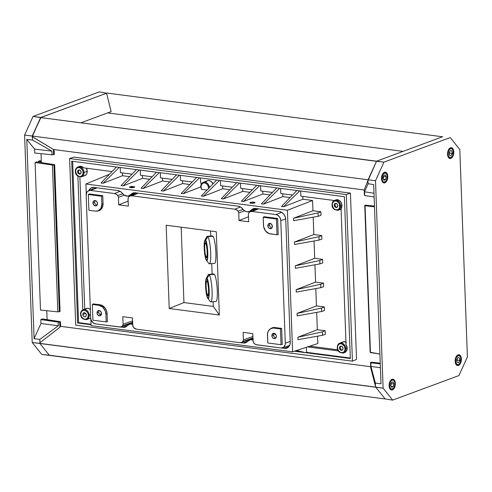 <?xml version="1.0" encoding="UTF-8"?>
<svg xmlns="http://www.w3.org/2000/svg" width="492" height="492" viewBox="0 0 492 492"><rect width="100%" height="100%" fill="white"/><g stroke="black" fill="none" stroke-linecap="round" stroke-linejoin="round"><path stroke-width="0.74" d="M385.181 398.951L49.329 355.224L39.815 343.373L39.938 342.733L39.815 343.373L32.208 342.487L383.108 388.182L375.501 180.736L383.951 162.139L450.223 137.588L459.792 149.513L467.4 356.952L458.95 375.55L392.678 400.107L385.193 398.957L392.678 400.107L383.108 388.182L375.679 387.106L385.193 398.957L375.679 387.106L385.181 398.951L41.777 354.412L49.329 355.224L39.815 343.373L40.215 342.518M60.584 325.784L59.901 327.272L59.71 322.008L60.436 321.737L60.584 325.784L59.901 327.272L39.938 342.733L39.815 339.412L58.32 325.778L58.185 322.094L40.836 319.585L40.984 323.478L58.32 325.778L40.984 323.478L34.089 338.65L39.815 339.412L58.32 325.778L58.185 322.094L60.436 321.737L42.595 318.933L40.836 319.585L40.984 323.478L34.089 338.65L26.777 139.39L34.588 149.113L51.912 151.118L32.503 140.048L26.777 139.39L34.588 149.113L34.729 153.006L52.047 154.808L51.912 151.118L34.588 149.113L34.729 153.006L52.047 154.808L51.912 151.118L32.503 140.048L32.386 136.727L53.382 149.414L54.151 150.374L54.298 154.414L52.047 154.808L53.573 154.685L53.382 149.414L53.573 154.685L54.298 154.414M41.316 161.659L38.591 161.228L38.628 162.157L38.591 161.228L40.344 160.577L40.381 161.511M106.426 93.185L99.323 91.893L106.567 93.209L40.996 117.428L41.605 117.711L41.144 117.447L106.567 93.209L111.149 111.61L80.873 122.828M40.996 117.428L33.05 116.45L24.6 135.048L32.208 342.487L41.777 354.412L32.208 342.487L24.6 135.048L32.214 136.056L40.996 117.428M42.595 318.933L40.836 319.585L59.71 322.008L59.901 327.272L39.938 342.733L39.815 339.412L34.089 338.65L26.777 139.39L32.503 140.048L32.386 136.727L32.214 136.056L24.6 135.048L33.05 116.45L40.615 117.57L32.238 136.702L53.382 149.414L54.151 150.374M36.832 161.874L35.08 162.526L52.423 165.035L54.674 164.685L36.832 161.874L35.08 162.526L40.492 310.065L57.81 311.86L52.423 165.035L35.08 162.526L40.492 310.065L57.81 311.86L52.423 165.035L53.954 164.949L59.335 311.743L57.81 311.86L59.335 311.743L53.954 164.949L54.674 164.685L60.055 311.473L59.335 311.743L60.055 311.473M99.323 91.893L33.05 116.45L99.323 91.893M106.819 93.05L442.659 136.782L106.807 93.043L106.629 93.462M79.034 169.888L78.333 171.118L78.48 172.335L79.157 173.35L80.485 173.836M335.692 203.313L334.997 204.537L335.138 205.754L336.128 207.009L337.149 207.255M340.931 346.091L340.316 346.94L340.378 348.533L341.054 349.554L342.383 350.033M129.611 187.36A2.515 0.59 177.9 0 1 129.82 187.04A2.515 0.59 177.9 0 1 131.715 186.634A2.515 0.59 177.9 0 1 134.39 186.874A2.515 0.59 177.9 0 1 134.63 187.114M133.762 187.298L133.486 186.898L133.762 187.298L132.391 187.606L130.743 187.513L130.46 187.114L133.486 186.898L130.46 187.114M134.624 187.144L132.207 186.609L129.476 187.163M131.862 187.575L131.831 186.806L131.862 187.575M209.371 263.798L214.555 263.398A13.782 2.208 -94.3 0 0 215.822 251.141A13.782 2.208 -94.3 0 0 213.018 236.277L207.833 236.67A13.782 2.208 85.7 0 1 210.637 251.535A13.782 2.208 85.7 0 1 209.371 263.798A13.782 2.208 85.7 0 1 208.817 263.441A13.782 2.208 -94.3 0 0 210.711 253.165A13.782 2.208 -94.3 0 0 207.833 236.67L205.65 240.262A10.258 1.642 85.7 0 1 207.79 252.544A10.258 1.642 85.7 0 1 206.382 260.194L208.817 263.441L206.382 260.194C207.243 261.855 207.71 259.309 207.79 252.544C207.181 244.887 206.468 240.791 205.65 240.262A0.615 0.584 142.5 0 0 205.558 240.6C206.351 241.111 207.04 245.071 207.63 252.476C207.556 259.013 207.101 261.48 206.265 259.874A0.615 0.584 142.5 0 0 206.382 260.194A0.615 0.584 -37.5 0 1 206.265 259.874L206.898 259.997L207.378 258.632L207.532 250.551L206.572 243.472L205.232 240.348L204.444 241.843L204.192 247.999L204.949 255.471L206.265 259.874C205.472 259.364 204.783 255.403 204.192 247.999C204.272 241.461 204.727 238.995 205.558 240.6A0.615 0.584 -37.5 0 1 205.65 240.262L204.863 240.336A10.258 1.642 85.7 0 1 205.65 240.262L207.833 236.67A13.782 2.208 -94.3 0 0 206.775 236.769L204.863 240.336C203.331 242.808 204.481 257.968 206.369 260.182L206.382 260.194A10.258 1.642 85.7 0 1 206.369 260.182L208.799 263.423A13.782 2.208 -94.3 0 0 208.817 263.441A13.782 2.208 85.7 0 1 208.786 263.404A13.782 2.208 -94.3 0 0 208.799 263.423M206.179 257.525A7.503 1.205 -94.3 0 0 207.212 251.929A7.503 1.205 -94.3 0 0 205.644 242.95A0.615 0.584 142.5 0 0 205.724 243.226L205.89 243.491L205.724 243.226A7.214 1.156 85.7 0 1 205.816 243.355C206.898 244.585 207.747 255.674 206.855 257.058A7.214 1.156 85.7 0 1 206.24 257.242A0.615 0.584 142.5 0 0 206.179 257.525A0.615 0.584 -37.5 0 1 206.24 257.242A7.214 1.156 85.7 0 1 204.733 248.608A7.214 1.156 85.7 0 1 205.724 243.226A0.615 0.584 -37.5 0 1 205.644 242.95A7.503 1.205 -94.3 0 0 204.611 248.546A7.503 1.205 -94.3 0 0 206.179 257.525L205.182 254.192L204.611 248.546L204.684 244.782L205.398 242.759L206.412 245.121L207.138 250.477L207.144 255.692L206.658 257.617L206.179 257.525M207.157 255.348L206.24 257.242L207.157 255.348M206.24 257.242A7.214 1.156 85.7 0 1 204.733 248.608A7.214 1.156 85.7 0 1 205.724 243.226M213.018 236.277A13.782 2.208 -94.3 0 0 212.464 235.92L207.28 236.314A13.782 2.208 85.7 0 1 207.833 236.67L213.018 236.277M207.636 295.317A0.615 0.584 142.5 0 0 207.575 295.6A7.503 1.205 -94.3 0 0 208.608 290.003A7.503 1.205 -94.3 0 0 207.04 281.024A7.503 1.205 -94.3 0 0 206.007 286.621A7.503 1.205 -94.3 0 0 207.575 295.6A0.615 0.584 -37.5 0 1 207.636 295.317A7.214 1.156 85.7 0 1 206.13 286.682A7.214 1.156 85.7 0 1 207.12 281.301A0.615 0.584 -37.5 0 1 207.04 281.024L207.808 283.195L208.534 288.552L208.54 293.767L207.827 295.79L206.806 293.429L206.007 286.621L206.203 281.965L206.566 280.932L207.04 281.024A0.615 0.584 142.5 0 0 207.12 281.301A7.214 1.156 85.7 0 1 207.212 281.43C208.294 282.66 209.143 293.749 208.251 295.132A7.214 1.156 85.7 0 1 207.636 295.317L208.553 293.423L207.636 295.317A7.214 1.156 85.7 0 1 206.13 286.682A7.214 1.156 85.7 0 1 207.12 281.301L207.286 281.565L207.12 281.301M210.767 301.873L215.951 301.473A13.782 2.208 -94.3 0 0 217.218 289.216A13.782 2.208 -94.3 0 0 214.414 274.351L209.229 274.745L207.046 278.337L206.259 278.411A10.258 1.642 85.7 0 1 207.046 278.337L209.229 274.745A13.782 2.208 -94.3 0 0 208.171 274.844L206.259 278.411C204.727 280.883 205.877 296.043 207.765 298.257L207.778 298.269A0.615 0.584 -37.5 0 1 207.661 297.949C206.868 297.439 206.179 293.478 205.588 286.073C205.668 279.536 206.123 277.07 206.954 278.675A0.615 0.584 -37.5 0 1 207.046 278.337A10.258 1.642 85.7 0 1 209.186 290.618A10.258 1.642 85.7 0 1 207.778 298.269A10.258 1.642 85.7 0 1 207.765 298.257L210.213 301.516A13.782 2.208 -94.3 0 0 210.213 301.516A13.782 2.208 85.7 0 1 210.182 301.479A13.782 2.208 -94.3 0 0 210.195 301.498A13.782 2.208 -94.3 0 0 212.107 291.239A13.782 2.208 -94.3 0 0 209.229 274.745L214.414 274.351A13.782 2.208 -94.3 0 0 213.86 273.995L208.676 274.388A13.782 2.208 85.7 0 1 209.229 274.745A13.782 2.208 85.7 0 1 212.034 289.61A13.782 2.208 85.7 0 1 210.767 301.873A13.782 2.208 85.7 0 1 210.213 301.516M207.661 297.949A0.615 0.584 142.5 0 0 207.778 298.269C208.639 299.929 209.106 297.383 209.186 290.618C208.577 282.962 207.864 278.866 207.046 278.337A0.615 0.584 142.5 0 0 206.954 278.675C207.747 279.185 208.436 283.146 209.026 290.551C208.952 297.088 208.497 299.554 207.661 297.949L208.294 298.072L208.774 296.707L208.928 288.626L207.968 281.541L206.628 278.423L205.84 279.917L205.588 286.073L206.345 293.546L207.661 297.949M41.027 153.664L41.353 162.588M46.783 310.716L47.109 319.646M275.612 334.24L273.761 333.994M78.48 166.825L80.756 166.302L83.609 167.864L112.004 171.56L83.609 167.864A5.252 4.157 -110.3 0 0 79.071 166.517L77.816 167.022A5.215 4.127 69.7 0 1 83.984 172.434L87.232 171.271A5.314 4.207 -110.3 0 0 86.34 168.221M75.442 171.327A5.215 4.127 69.7 0 1 77.816 167.022C75.983 168.147 75.153 169.611 75.338 171.413L75.338 171.413C75.43 174.955 77.465 176.751 81.438 176.806A5.215 4.127 69.7 0 0 83.984 172.434L83.136 172.501A4.606 3.641 69.7 0 1 79.532 176.48A4.606 3.641 69.7 0 1 75.602 171.517L75.823 169.845L76.586 168.498L77.773 167.686L79.944 167.717L82.41 169.931L83.031 171.616L82.914 174.174L81.598 176.001L80.264 176.493L78.794 176.296L76.82 174.826L75.602 171.517A4.606 3.641 69.7 0 1 79.206 167.538A4.606 3.641 69.7 0 1 83.136 172.501L83.984 172.434A5.215 4.127 -110.3 0 0 78.142 166.911M90.362 309.499A5.314 4.207 -110.3 0 0 86.18 308.539L83.05 309.8A5.215 4.127 69.7 0 1 89.218 315.218L90.553 314.739L88.369 315.28A4.606 3.641 69.7 0 1 84.765 319.259A4.606 3.641 69.7 0 1 80.836 314.296L80.682 314.105A5.215 4.127 69.7 0 1 83.05 309.8C81.217 310.926 80.393 312.389 80.577 314.191L81.377 311.897L82.373 310.796L83.708 310.304L85.177 310.495L87.152 311.971L88.025 313.527L88.332 316.141L87.385 318.299L85.497 319.271L83.314 318.73L81.561 316.866L80.836 314.296A4.606 3.641 69.7 0 1 84.44 310.317A4.606 3.641 69.7 0 1 88.369 315.28L89.218 315.218A5.215 4.127 -110.3 0 0 83.382 309.689M86.371 319.671A5.215 4.127 -110.3 0 0 89.218 315.218A5.215 4.127 69.7 0 1 86.672 319.585C82.699 319.536 80.663 317.734 80.577 314.191L80.682 314.105M82.847 314.56A2.146 1.697 69.7 0 1 83.861 312.777A2.146 1.697 69.7 0 1 86.358 315.015A2.146 1.697 69.7 0 1 85.35 316.799A2.146 1.697 69.7 0 1 82.847 314.56L85.786 313.472L82.847 314.56L82.896 314.972L83.695 316.393L84.679 316.873L85.645 316.645L86.254 315.796L86.198 314.203L84.87 312.789L83.308 313.152L82.847 314.56M81.137 176.892A5.215 4.127 -110.3 0 0 83.984 172.434L87.232 171.271L86.875 173.473L86.18 174.654L83.991 175.872M77.613 171.782A2.146 1.697 69.7 0 1 78.622 169.998A2.146 1.697 69.7 0 1 81.125 172.237A2.146 1.697 69.7 0 1 80.116 174.02A2.146 1.697 69.7 0 1 77.613 171.782L78.314 171.517L77.613 171.782L77.779 172.594L79.101 174.008L80.11 174.02L81.02 173.018L80.786 171.044L79.636 170.011L78.074 170.373L77.613 171.782M253.614 210.072L255.299 209.5M252.107 210.392L252.617 210.318M255.01 202.476L254.573 202.987L252.876 203.331L249.825 202.938L250.594 202.31L252.47 202.046L254.635 202.255L255.01 202.476L254.573 202.987L250.908 203.313L249.825 202.938L250.262 202.427L250.287 203.184L250.262 202.427L251.959 202.083L255.047 202.587M133.307 194.401L134.993 193.83M129.513 187.267L129.95 186.757L131.647 186.413L134.697 186.812L134.261 187.323L132.563 187.667L130.595 187.643L129.513 187.267L129.95 186.757L131.647 186.413L134.697 186.812L134.261 187.323L132.047 187.698L129.654 187.384M213.011 183.836A5.338 4.225 -110.3 0 0 207.28 180.767L203.245 182.397A5.215 4.127 69.7 0 1 209.401 187.587A5.215 4.127 -110.3 0 0 203.577 182.28M200.877 186.696A5.215 4.127 69.7 0 1 203.245 182.397C201.412 183.516 200.588 184.98 200.773 186.782L201.4 189.291M209.131 187.87L208.571 187.87L207.845 185.306L206.757 183.934L205.373 183.092L203.903 182.901L202.575 183.387L201.259 185.213L201.031 186.892L201.449 188.805L201.732 189.402L206.997 190.09L201.732 189.402A4.606 3.641 69.7 0 1 201.031 186.892A4.606 3.641 69.7 0 1 204.635 182.907A4.606 3.641 69.7 0 1 208.571 187.87L208.553 188.51M343.029 353.09A5.215 4.127 -110.3 0 0 345.876 348.637L345.033 348.699A4.606 3.641 69.7 0 1 341.43 352.684A4.606 3.641 69.7 0 1 337.494 347.721L337.721 346.042L339.037 344.216L340.366 343.73L341.842 343.92L344.308 346.134L345.033 348.699L344.806 350.372L344.043 351.719L342.856 352.53L340.692 352.5L338.219 350.286L337.494 347.721A4.606 3.641 69.7 0 1 341.097 343.736A4.606 3.641 69.7 0 1 345.033 348.699L347.18 348.17L345.876 348.637A5.215 4.127 69.7 0 1 343.336 353.004L344.615 352.567A5.252 4.157 -110.3 0 0 347.18 348.17A5.252 4.157 -110.3 0 0 346.048 344.751L341.054 208.547A5.252 4.157 -110.3 0 0 341.946 205.392L340.642 205.859A5.215 4.127 69.7 0 1 338.096 210.225L341.294 209.143M337.795 210.312A5.215 4.127 -110.3 0 0 340.642 205.859L339.8 205.92A4.606 3.641 69.7 0 1 336.196 209.9A4.606 3.641 69.7 0 1 332.26 204.936L332.487 203.264L333.797 201.437L335.132 200.945L336.602 201.142L338.576 202.612L339.449 204.174L339.572 207.593L338.81 208.94L337.623 209.752L335.452 209.721L333.478 208.245L332.26 204.936A4.606 3.641 69.7 0 1 335.864 200.957A4.606 3.641 69.7 0 1 339.8 205.92L340.642 205.859A5.215 4.127 -110.3 0 0 334.806 200.33M334.277 205.201L334.978 204.943L334.277 205.201A2.146 1.697 69.7 0 1 335.286 203.417A2.146 1.697 69.7 0 1 337.783 205.656A2.146 1.697 69.7 0 1 336.774 207.44A2.146 1.697 69.7 0 1 334.277 205.201L334.843 206.738L335.759 207.427L337.069 207.286L337.678 206.437L337.623 204.844L336.294 203.43L334.99 203.571L334.277 205.201M337.34 347.524A5.215 4.127 69.7 0 1 339.708 343.225A5.215 4.127 69.7 0 1 345.876 348.637A5.215 4.127 -110.3 0 0 340.04 343.108M339.511 347.979L340.212 347.721L339.511 347.979A2.146 1.697 69.7 0 1 340.519 346.202A2.146 1.697 69.7 0 1 343.016 348.441A2.146 1.697 69.7 0 1 342.008 350.218A2.146 1.697 69.7 0 1 339.511 347.979L340.077 349.523L340.999 350.206L342.303 350.07L342.912 349.215L342.856 347.623L341.534 346.214L340.224 346.35L339.511 347.979M240.367 342.66L244.499 343.053L247.599 341.337A7.042 5.572 69.7 0 1 249.432 339.984A7.042 5.572 69.7 0 1 252.986 340.021L250.576 339.695L247.599 341.337A7.349 5.818 69.7 0 1 245.692 342.746A7.349 5.818 69.7 0 1 243.282 343.041L247.636 341.294M77.638 323.004L78.572 322.641L91.032 324.265L78.572 322.641L77.638 323.004L71.703 161.185L116.389 167.003L101.02 182.981L103.086 183.252L122.477 175.73L129.654 176.665L122.477 175.73L122.373 172.913L122.477 175.73L103.086 183.252L119.255 167.378L103.086 183.252L101.02 182.981L116.389 167.003L119.255 167.378L71.703 161.185L77.638 323.004L91.051 324.751L77.638 323.004M298.503 351.276L295.477 350.882M302.783 352.321L296.073 350.685L305.649 352.69L296.559 350.532L305.649 352.69L306.584 352.333L306.399 347.291L306.584 352.333L350.316 358.028L306.584 352.333L305.649 352.69L294.425 351.233M317.315 329.714L297.924 337.229L322.42 331.866L325.224 330.747L317.315 329.714L316.682 312.371L317.315 329.714L325.224 330.747L325.353 334.314L322.543 335.273L322.42 331.866L297.924 337.229L298.011 339.683L322.543 335.273L322.42 331.866L325.224 330.747L325.353 334.314L322.543 335.273L298.011 339.683L297.924 337.229L317.315 329.714M312.955 210.73L293.558 218.251L318.053 212.888L320.864 211.763L312.955 210.73L312.58 200.484L287.408 210.244L292.599 351.829L317.826 343.533L317.555 336.171L317.826 343.533L292.599 351.829L91.081 325.593L292.599 351.829L287.408 210.244L85.891 184.002L86.254 193.996L85.891 184.002L287.408 210.244L312.58 200.484L312.955 210.73L320.864 211.763L320.993 215.33L318.183 216.289L318.053 212.888L293.558 218.251L293.65 220.699L318.183 216.289L318.053 212.888L320.864 211.763L320.993 215.33L318.183 216.289L293.65 220.699L293.558 218.251L312.955 210.73M313.828 234.53L294.431 242.046L318.927 236.683L321.737 235.557L313.828 234.53L313.189 217.187L313.828 234.53L321.737 235.557L321.866 239.13L319.056 240.084L318.927 236.683L294.431 242.046L294.523 244.493L319.056 240.084L318.927 236.683L321.737 235.557L321.866 239.13L319.056 240.084L294.523 244.493L294.431 242.046L313.828 234.53M314.695 258.325L295.305 265.84L319.8 260.477L322.611 259.358L314.695 258.325L314.062 240.982L314.695 258.325L322.611 259.358L322.74 262.925L319.923 263.884L319.8 260.477L295.305 265.84L295.397 268.294L319.923 263.884L319.8 260.477L322.611 259.358L322.74 262.925L319.923 263.884L295.397 268.294L295.305 265.84L314.695 258.325M315.569 282.119L296.178 289.64L320.673 284.278L323.478 283.152L315.569 282.119L314.935 264.782L315.569 282.119L323.478 283.152L323.613 286.719L320.796 287.679L320.673 284.278L296.178 289.64L296.264 292.088L320.796 287.679L320.673 284.278L323.478 283.152L323.613 286.719L320.796 287.679L296.264 292.088L296.178 289.64L315.569 282.119M316.442 305.919L297.051 313.435L321.547 308.072L324.351 306.947L316.442 305.919L315.809 288.576L316.442 305.919L324.351 306.947L324.486 310.52L321.67 311.473L321.547 308.072L297.051 313.435L297.137 315.882L321.67 311.473L321.547 308.072L324.351 306.947L324.486 310.52L321.67 311.473L297.137 315.882L297.051 313.435L316.442 305.919M332.106 204.746A5.215 4.127 69.7 0 1 334.474 200.447A5.215 4.127 69.7 0 1 340.642 205.859L341.946 205.392A5.252 4.157 -110.3 0 0 335.728 199.937L335.206 200.207M309.769 346.177L337.727 349.818L309.769 346.177M341.479 342.961L343.668 341.743L346.251 342.346M341.368 209.118L340.113 209.321M302.838 196.413L302.943 199.229L312.58 200.484L302.943 199.229L302.838 196.413M338.096 210.225C334.123 210.176 332.094 208.374 332.002 204.832C332.235 202.292 333.059 200.834 334.474 200.447L336.891 199.697L339.289 200.441L341.171 202.556L341.946 205.392L341.054 208.547L346.048 344.751L347.18 348.17L346.608 350.827L345.858 351.817L344.302 352.659M345.956 342.186A5.314 4.207 -110.3 0 0 342.844 341.958L339.708 343.225C338.299 343.613 337.469 345.077 337.235 347.61C337.327 351.159 339.357 352.955 343.336 353.004M338.312 350.901L307.58 346.903L338.312 350.901M350.335 358.514L305.649 352.69L350.335 358.514L344.4 196.695L350.335 358.514M299.72 190.878L344.4 196.695L299.72 190.878L283.546 206.751L302.943 199.229L283.546 206.751L299.72 190.878L296.848 190.502L281.486 206.48L283.546 206.751L281.486 206.48L296.848 190.502L299.72 190.878M334.32 200.515L300.858 196.154L300.673 191.001L300.858 196.154L334.32 200.515M282.789 193.805L282.888 196.622L290.071 197.556L282.888 196.622L282.789 193.805M292.463 195.06L280.809 193.547L280.618 188.393L280.809 193.547M279.665 188.264L263.497 204.137L282.888 196.622L263.497 204.137L279.665 188.264L276.799 187.895L261.43 203.866L263.497 204.137L261.43 203.866L276.799 187.895L296.848 190.502M262.734 191.191L262.839 194.008L270.016 194.943L262.839 194.008L262.734 191.191M272.414 192.452L260.754 190.933L260.569 185.779L260.754 190.933M259.616 185.656L243.448 201.529L262.839 194.008L243.448 201.529L259.616 185.656L256.75 185.281L241.381 201.259L243.448 201.529L241.381 201.259L256.75 185.281L276.799 187.895M242.685 188.577L242.79 191.4L249.967 192.335L242.79 191.4L242.685 188.577M252.365 189.838L240.705 188.325L240.514 183.165L240.705 188.325M239.561 183.042L223.393 198.916L242.79 191.4L223.393 198.916L239.561 183.042L236.695 182.673L221.332 198.645L223.393 198.916L221.332 198.645L236.695 182.673L256.75 185.281M222.63 185.97L222.735 188.787L229.912 189.721L222.735 188.787L222.63 185.97M232.31 187.231L220.656 185.712L220.465 180.558L220.656 185.712M219.512 180.435L203.344 196.302L222.735 188.787L203.344 196.302L219.512 180.435L216.646 180.06L201.277 196.037L203.344 196.302L201.277 196.037L216.646 180.06L236.695 182.673M208.571 187.87A4.606 3.641 69.7 0 1 208.559 188.467M213.067 183.959L211.068 181.394L209.038 180.552L207.052 180.871L205.551 182.28M201.966 183.276L200.601 183.098L200.41 177.944L200.601 183.098M199.463 177.821L183.288 193.694L200.779 186.917L183.288 193.694L199.463 177.821L196.591 177.446L181.228 193.424L183.288 193.694L181.228 193.424L196.591 177.446L216.646 180.06M182.532 180.748L182.63 183.565L189.807 184.5L182.63 183.565L182.532 180.748M192.206 182.009L180.552 180.49L180.361 175.337L180.552 180.49M179.408 175.213L163.239 191.081L182.63 183.565L163.239 191.081L179.408 175.213L176.542 174.838L161.173 190.816L163.239 191.081L161.173 190.816L176.542 174.838L196.591 177.446M162.477 178.135L162.581 180.951L169.758 181.886L162.581 180.951L162.477 178.135M172.157 179.395L160.497 177.876L160.312 172.723L160.497 177.876M159.359 172.6L143.184 188.473L162.581 180.951L143.184 188.473L159.359 172.6L156.487 172.225L141.124 188.202L143.184 188.473L141.124 188.202L156.487 172.225L176.542 174.838M142.428 175.527L142.526 178.344L149.709 179.279L142.526 178.344L142.428 175.527M152.102 176.788L140.448 175.269L140.257 170.115L140.448 175.269M139.304 169.986L123.135 185.859L142.526 178.344L123.135 185.859L139.304 169.986L136.438 169.617L121.069 185.589L123.135 185.859L121.069 185.589L136.438 169.617L156.487 172.225M132.053 174.174L120.399 172.655L120.208 167.501L120.399 172.655M356.534 359.455L350.433 193.128L346.319 194.58L352.432 361.153L356.534 359.455L352.432 361.153L75.719 325.12L69.606 158.547L73.935 157.12L69.606 158.547L346.319 194.58L350.433 193.128L73.935 157.12M352.432 361.153L346.319 194.58L69.606 158.547L75.719 325.12L352.432 361.153M119.255 167.378L136.438 169.617M120.06 326.996L124.193 327.383L126.401 326.516L127.293 325.667A7.042 5.572 69.7 0 1 129.119 324.32A7.042 5.572 69.7 0 1 132.674 324.357L130.263 324.025L127.293 325.667A7.349 5.818 69.7 0 1 125.386 327.082A7.349 5.818 69.7 0 1 122.969 327.377L127.323 325.63M135.208 192.79L132.828 193.073L130.884 194.494A7.042 5.572 69.7 0 1 128.824 195.933A7.042 5.572 69.7 0 1 122.44 193.399L124.421 195.262L127.914 196.142L130.884 194.494L135.694 192.852L130.884 194.494A7.349 5.818 69.7 0 1 133.043 192.993A7.349 5.818 69.7 0 1 135.208 192.79L238.263 206.209L240.686 207.12L244.727 210.927L247.052 211.794L249.333 211.529L251.197 210.164L256 208.522L251.197 210.164A7.349 5.818 69.7 0 1 253.349 208.663A7.349 5.818 69.7 0 1 255.52 208.46L279.474 211.578A7.349 5.818 69.7 0 1 285.754 219.5L290.243 342.051A7.349 5.818 69.7 0 1 286.904 348.115A7.349 5.818 69.7 0 1 284.493 348.41L288.847 346.663M131.801 194.727L132.305 194.654M133.762 194.26L134.925 193.866M134.168 194.125L134.765 193.922M117.951 190.545A7.349 5.818 69.7 0 1 122.44 193.399L120.374 191.45L117.951 190.545L93.997 187.427A7.349 5.818 69.7 0 0 91.826 187.63A7.349 5.818 69.7 0 0 88.775 190.632M90.842 319.13L91.081 325.593L90.842 319.13M88.603 191.111L90.7 188.19L93.997 187.427M238.263 206.209A7.349 5.818 69.7 0 1 242.753 209.063A7.042 5.572 69.7 0 0 249.13 211.603A7.042 5.572 69.7 0 0 251.197 210.164L253.134 208.737L255.52 208.46M279.474 211.578L281.793 212.421L283.804 214.223L285.194 216.708L285.754 219.5M290.243 342.051L289.886 344.726L287.789 347.641L285.661 348.422L281.584 348.029M254.075 209.924L255.237 209.53M254.481 209.789L255.071 209.592M109.402 174.266L85.891 184.002L109.402 174.266M86.672 319.585L87.957 319.148A5.252 4.157 -110.3 0 0 89.132 318.453L90.749 318.662L89.132 318.453L88.13 319.087M82.791 309.923L77.884 176.197L82.791 309.923M79.882 176.966L84.729 309.124L79.882 176.966M81.438 176.806L84.636 175.724A5.314 4.207 -110.3 0 0 87.232 171.271L86.278 168.116M72.656 161.308L78.572 322.641L72.656 161.308M85.202 309.148L87.545 308.293L89.489 308.865L90.657 309.782M270.102 223.362A2.755 2.183 -110.3 0 0 269.585 225.078L267.832 225.73A2.755 2.183 69.7 0 1 269.13 223.436A2.755 2.183 69.7 0 1 272.34 226.314A2.755 2.183 69.7 0 1 271.043 228.608A2.755 2.183 69.7 0 1 267.832 225.73L269.585 225.078A2.755 2.183 -110.3 0 0 271.83 228.03M95.251 200.595A2.755 2.183 -110.3 0 0 94.741 202.31L92.982 202.962A2.755 2.183 69.7 0 1 94.279 200.668A2.755 2.183 69.7 0 1 97.496 203.547A2.755 2.183 69.7 0 1 96.192 205.84A2.755 2.183 69.7 0 1 92.982 202.962L94.741 202.31A2.755 2.183 -110.3 0 0 96.979 205.262M99.279 310.532A2.755 2.183 -110.3 0 0 98.769 312.248L97.01 312.9A2.755 2.183 69.7 0 1 98.314 310.612A2.755 2.183 69.7 0 1 101.524 313.49A2.755 2.183 69.7 0 1 100.227 315.778A2.755 2.183 69.7 0 1 97.01 312.9L98.769 312.248A2.755 2.183 -110.3 0 0 101.014 315.2M274.13 333.305A2.755 2.183 -110.3 0 0 273.62 335.015L271.861 335.667A2.755 2.183 69.7 0 1 273.158 333.379A2.755 2.183 69.7 0 1 276.375 336.257A2.755 2.183 69.7 0 1 275.077 338.545A2.755 2.183 69.7 0 1 271.861 335.667L273.62 335.015A2.755 2.183 -110.3 0 0 275.864 337.973M271.166 328.404L273.564 327.524L281.645 328.422L274.88 327.543L273.829 328.084L280.465 328.951L281.645 328.422L282.236 344.486L281.043 344.701L267.771 342.973L267.556 333.576L268.441 330.87L270.194 328.933L274.88 327.543A8.266 6.544 -110.3 0 0 271.621 328.127L270.637 328.662A8.106 6.414 69.7 0 1 273.829 328.084L280.465 328.951L281.043 344.701L282.236 344.486L281.645 328.422L280.465 328.951L281.043 344.701L267.771 342.973L267.482 335.101A8.106 6.414 69.7 0 1 270.637 328.662M271.861 335.667L272.593 337.647L273.773 338.533L275.452 338.348L276.24 337.26L276.166 335.212L274.462 333.392L272.451 333.859L271.861 335.667M106.192 321.934L92.92 320.206L92.342 304.456L98.978 305.317A8.106 6.414 69.7 0 1 105.903 314.056L107.09 313.687A8.266 6.544 -110.3 0 0 100.03 304.769L98.978 305.317L102.717 307.125L105.288 310.981L105.903 314.056L106.192 321.934L107.385 321.719L106.192 321.934L92.92 320.206L92.342 304.456L98.978 305.317L100.03 304.769L93.259 303.89L92.342 304.456L93.259 303.89L101.352 305.095L104.901 307.746L106.463 310.544L107.09 313.687L105.903 314.056L106.192 321.934M107.385 321.719L107.09 313.687L107.385 321.719M101.524 313.49L100.792 311.51L99.612 310.624L97.933 310.803L97.145 311.897L97.219 313.945L98.923 315.759L99.802 315.876L100.934 315.292L101.524 313.49M132.44 317.93L122.815 316.682L123.092 324.197L122.557 325.809A5.59 4.422 69.7 0 1 121.044 326.811A5.59 4.422 69.7 0 1 119.396 326.965L95.442 323.847A5.59 4.422 69.7 0 1 90.663 317.82L86.174 195.269A5.59 4.422 69.7 0 1 88.714 190.662A5.59 4.422 69.7 0 1 90.546 190.435L114.501 193.553A5.59 4.422 69.7 0 1 117.785 195.552L118.437 197.317L118.713 204.838L127.889 201.277L128.123 200.226L127.889 201.277L118.713 204.838L128.338 206.087L128.061 198.571L128.596 196.96A5.59 4.422 69.7 0 1 129.925 196.025A5.59 4.422 69.7 0 1 131.758 195.804L234.813 209.223A5.59 4.422 69.7 0 1 238.091 211.216L238.749 212.981L239.026 220.502L248.202 216.947L248.435 215.896L248.202 216.947L239.026 220.502L248.651 221.757L248.374 214.235L248.903 212.624A5.59 4.422 69.7 0 1 250.231 211.695A5.59 4.422 69.7 0 1 252.07 211.468L276.024 214.586A5.59 4.422 69.7 0 1 280.797 220.613L285.292 343.164A5.59 4.422 69.7 0 1 282.568 347.844A5.59 4.422 69.7 0 1 280.914 347.998L256.959 344.88A5.59 4.422 69.7 0 1 253.681 342.887L253.023 341.116L252.747 333.601L243.122 332.346L243.399 339.867L242.87 341.479A5.59 4.422 69.7 0 1 241.351 342.481A5.59 4.422 69.7 0 1 239.702 342.635L136.653 329.216A5.59 4.422 69.7 0 1 133.369 327.217L132.717 325.452L132.44 317.93L122.815 316.682L123.092 324.197L132.551 320.919L123.092 324.197L122.557 325.809L132.6 322.291L120.282 326.977L95.442 323.847L92.865 322.604L91.088 319.948L90.663 317.82L86.174 195.269L86.832 192.354L88.037 191.019L97.065 187.827L90.546 190.435L114.501 193.553L120.128 191.302L114.501 193.553L116.26 194.192L117.785 195.552L122.729 193.762L117.785 195.552L118.437 197.317L124.267 195.158L118.437 197.317L118.713 204.838L128.338 206.087L128.061 198.571L128.596 196.96L130.029 195.982L131.758 195.804L138.277 193.19L131.758 195.804L234.813 209.223L240.44 206.966L234.813 209.223L236.572 209.856L238.091 211.216L243.042 209.432L238.091 211.216L238.749 212.981L244.573 210.828L238.749 212.981L239.026 220.502L248.651 221.757L248.374 214.235L248.903 212.624L250.342 211.652L252.07 211.468L258.589 208.86L252.07 211.468L276.024 214.586L281.652 212.335L276.024 214.586L277.789 215.232L279.321 216.597L280.372 218.491L280.797 220.613L285.704 218.854L280.797 220.613L285.292 343.164L290.219 341.399L285.292 343.164L285.022 345.199L283.423 347.413L280.914 347.998L256.068 344.658L254.395 343.644L253.214 342.051L252.747 333.601L243.122 332.346L243.399 339.867L252.857 336.589L243.399 339.867L242.87 341.479L252.906 337.961L242.87 341.479L241.431 342.45L239.702 342.635L136.653 329.216L134.088 327.979L132.901 326.387L132.44 317.93M249.235 212.304L249.413 211.505L249.235 212.304M253.165 210.238L253.54 210.361M128.922 196.634L129.101 195.841L128.922 196.634M132.858 194.568L133.227 194.691M101.524 313.656L99.63 314.382L101.524 313.656M213.307 306.393L213.134 301.688L213.307 306.393L183.928 302.568L181.167 227.175L183.928 302.568L213.307 306.393L219.34 315.04L213.307 306.393M212.126 274.124L211.738 263.614L212.126 274.124M210.73 236.049L210.545 231.006L210.73 236.049M216.289 231.75L219.34 315.04L216.289 231.75L166.161 225.225L169.211 308.509L183.928 302.568L169.211 308.509L219.34 315.04L169.211 308.509L166.161 225.225L216.289 231.75M101.875 204.118A8.106 6.414 69.7 0 1 97.355 211.062A8.106 6.414 69.7 0 1 95.528 211.13L88.892 210.262L88.314 194.512L89.23 193.953L88.314 194.512L101.586 196.24L102.766 195.711L89.23 193.953L102.766 195.711L101.586 196.24L101.875 204.118L103.056 203.743L101.875 204.118L100.915 208.35L98.043 210.859L95.528 211.13L88.892 210.262L88.314 194.512L101.586 196.24L101.875 204.118M97.355 211.062L98.449 210.822A8.266 6.544 -110.3 0 0 103.056 203.743L102.766 195.711L103.056 203.743L102.656 206.751L101.284 209.168L100.294 210.029L97.902 210.914M97.496 203.547L96.764 201.566L95.583 200.687L93.904 200.865L93.117 201.96L93.191 204.008L94.895 205.822L96.573 205.644L97.496 203.547M263.165 217.286L276.436 219.014L277.611 218.479L264.081 216.72L263.165 217.286L264.081 216.72L277.611 218.479L276.436 219.014L277.014 234.764L270.379 233.897A8.106 6.414 69.7 0 1 263.454 225.158L263.165 217.286L276.436 219.014L277.014 234.764L269.075 233.577L265.6 230.982L263.638 226.714L263.165 217.286M267.832 225.73L268.564 227.71L269.745 228.589L271.424 228.411L272.211 227.316L271.91 224.776L270.434 223.454L269.548 223.337L268.423 223.922L267.832 225.73M278.201 234.543L277.014 234.764L278.201 234.543L277.611 218.479L278.201 234.543M392.425 389.885A5.449 3.075 -82.6 0 1 391.497 389.99A5.449 3.075 -82.6 0 1 389.117 384.947A5.449 3.075 -82.6 0 1 392.038 379.301L393.249 379.264L394.307 380.033L395.359 383.434L394.578 387.518L393.034 389.553L391.817 390.008L390.162 389.154L389.111 385.753L389.885 381.669L392.038 379.301A5.449 3.075 -82.6 0 1 392.899 379.191A5.449 3.075 -82.6 0 1 395.353 384.178A5.449 3.075 -82.6 0 1 392.425 389.885L391.257 389.707L392.425 389.885M390.63 389.615L391.238 389.707L390.63 389.615M383.662 182.673L384.836 182.852A5.449 3.075 -82.6 0 1 383.901 182.956A5.449 3.075 -82.6 0 1 381.528 177.913A5.449 3.075 -82.6 0 1 384.449 172.274A5.449 3.075 -82.6 0 1 385.31 172.157A5.449 3.075 -82.6 0 1 387.764 177.145A5.449 3.075 -82.6 0 1 384.836 182.852L383.649 182.673M450.863 158.393A5.449 3.075 -82.6 0 1 449.928 158.498A5.449 3.075 -82.6 0 1 447.554 153.455A5.449 3.075 -82.6 0 1 450.475 147.809A5.449 3.075 -82.6 0 1 451.336 147.698A5.449 3.075 -82.6 0 1 453.79 152.686A5.449 3.075 -82.6 0 1 450.863 158.393L449.651 158.43L448.181 157.003L447.566 153.203L448.772 149.347L449.873 148.135L451.09 147.686L452.24 148.061L453.157 149.199L453.772 153L453.015 156.025L450.863 158.393M449.067 158.117L449.676 158.209L449.067 158.117M458.458 365.421A5.449 3.075 -82.6 0 1 457.523 365.525A5.449 3.075 -82.6 0 1 455.143 360.482A5.449 3.075 -82.6 0 1 458.064 354.843A5.449 3.075 -82.6 0 1 458.925 354.726A5.449 3.075 -82.6 0 1 461.379 359.713A5.449 3.075 -82.6 0 1 458.458 365.421L457.246 365.458L456.189 364.689L455.137 361.288L455.555 358.151L456.367 356.374L457.462 355.169L458.679 354.714L459.836 355.089L460.752 356.226L461.385 358.976L460.604 363.053L458.458 365.421M456.656 365.15L457.265 365.242L456.656 365.15M376.718 161.142L442.142 136.905L376.718 161.142M33.142 137.188L32.22 136.038L40.608 117.582L383.951 162.139L376.478 161.302L368.077 179.789L375.501 180.736L368.077 179.789L368.102 180.441L376.478 161.302L368.084 179.777L32.22 136.038L368.084 179.777M364.185 189.887L367.961 180.429L368.084 183.75L364.56 191.831L364.695 195.521L364.375 195.158L364.185 189.887L364.695 195.521L374.129 197.003L364.695 195.521L364.56 191.831L373.988 193.202L364.56 191.831L368.084 183.75L373.674 184.562L368.084 183.75L367.961 180.429L364.185 189.887M370.962 366.491L375.39 383.108L380.98 383.822L375.39 383.108L375.513 386.429L370.704 367.745L370.513 362.481L370.962 366.491L380.39 367.69L370.962 366.491L375.39 383.108L375.513 386.429L370.704 367.745L370.513 362.481L380.248 363.889L370.827 362.801L370.962 366.491M374.461 206.087L365.476 205.152L364.75 205.422L374.492 206.837L365.07 205.748L370.451 352.573L379.886 354.062L370.132 352.211L364.75 205.422L370.451 352.573L364.75 205.422L365.476 205.152M373.674 184.562L380.98 383.822L373.674 184.562M380.218 363.145L371.232 362.21L370.513 362.481L371.232 362.21M375.679 387.106L375.513 386.429L375.679 387.106L39.821 343.379L49.317 355.212M383.108 388.182L392.678 400.107L458.95 375.55L467.4 356.952L459.792 149.513L450.223 137.588L383.951 162.139L375.501 180.736L383.108 388.182M384.449 172.274L385.66 172.231L386.712 173.006L387.45 174.469L387.745 177.458L386.54 181.32L385.439 182.526L384.221 182.975L383.071 182.606L382.155 181.462L381.54 177.667L382.745 173.805L384.449 172.274M60.344 326.307L370.667 366.712M364.185 189.973L53.456 149.506M40.608 117.582L376.472 161.321M107.643 112.908L403.077 151.382M457.129 358.859L456.736 361.288M459.915 363.207L460.094 362.899A4.594 2.595 -82.6 0 1 456.361 363.766A4.594 2.595 -82.6 0 1 456.428 357.364A4.594 2.595 -82.6 0 1 460.161 356.497A4.594 2.595 -82.6 0 1 460.094 362.899L460.131 363.114C461.73 359.148 461.164 356.411 458.433 354.904M458.655 362.739L457.086 362.376L456.693 359.769L457.868 357.524L459.436 357.881L457.868 357.524L456.693 359.769L457.086 362.376L458.655 362.739L459.829 360.488L459.436 357.881L459.829 360.488L458.655 362.739M456.877 361.011L457.326 360.162L459.829 360.488L457.326 360.162L457.136 358.92M456.428 357.364L455.684 359.849L455.801 362.426L456.754 364.234L458.212 364.658L459.227 364.08L460.426 362.137L460.715 357.832L460.161 356.497L458.827 355.575L457.794 355.808L456.428 357.364M449.534 151.831L449.147 154.254M452.326 156.179L452.499 155.866A4.594 2.595 -82.6 0 1 448.772 156.733A4.594 2.595 -82.6 0 1 448.839 150.331A4.594 2.595 -82.6 0 1 452.572 149.47A4.594 2.595 -82.6 0 1 452.499 155.866L452.542 156.087C454.141 152.114 453.569 149.377 450.838 147.871M451.066 155.706L449.491 155.349L449.098 152.741L450.278 150.49L451.847 150.853L450.198 150.638L451.847 150.853L450.278 150.49L449.098 152.741L449.491 155.349L451.066 155.706L452.24 153.461L451.847 150.853L452.24 153.461L451.066 155.706M449.288 153.984L449.731 153.135L452.24 153.461L449.731 153.135L449.547 151.893M448.839 150.331L448.089 152.815L448.212 155.398L449.165 157.206L450.623 157.625L452.093 156.524L452.837 155.103L453.126 150.804L452.179 148.996L451.232 148.541L450.205 148.781L448.839 150.331M384.812 172.335L386.761 173.879A0.615 0.394 152.4 0 1 386.718 174.23A4.594 2.595 -82.6 0 1 386.269 180.687A4.594 2.595 -82.6 0 1 382.567 180.896A4.594 2.595 -82.6 0 1 383.016 174.445A4.594 2.595 -82.6 0 1 386.718 174.23A0.615 0.394 -27.6 0 0 386.761 173.879A0.615 0.394 152.4 0 0 386.497 173.719A5.203 2.94 97.4 0 0 384.4 172.335M383.545 176.025L383.754 176.413L386.257 176.745L385.648 179.494L383.452 179.211L385.648 179.494L386.257 176.745L385.248 174.808L383.631 175.632L383.022 178.387L384.031 180.318L385.648 179.494L384.031 180.318L383.022 178.387L383.631 175.632L385.248 174.808L386.257 176.745L383.754 176.413L383.231 178.78M386.718 174.23L385.464 173.055L384.443 173.116L382.641 175.152L382.099 179.451L382.924 181.443L383.822 182.071L385.353 181.72L386.644 179.974L387.272 176.523L386.718 174.23M383.502 176.234L383.157 178.639M390.734 389.615A5.203 2.94 97.4 0 0 391.952 389.572A0.615 0.486 -111.3 0 0 392.425 389.043A4.594 2.595 -82.6 0 1 389.603 385.617A4.594 2.595 -82.6 0 1 392.038 380.144A0.615 0.486 -111.3 0 0 391.86 379.689M391.614 379.51A0.615 0.486 68.7 0 1 392.038 380.144A4.594 2.595 -82.6 0 1 394.867 383.569A4.594 2.595 -82.6 0 1 392.425 389.043A0.615 0.486 68.7 0 1 391.952 389.572M391.146 383.163L391.355 383.631L393.864 383.957L392.942 381.89L391.318 382.524L390.605 385.23L391.521 387.296L393.151 386.663L393.864 383.957L393.151 386.663L391.122 386.398L393.151 386.663L391.521 387.296L390.605 385.23L391.318 382.524L392.942 381.89L393.864 383.957L391.355 383.631L390.814 385.697M392.038 380.144L390.611 381.46L389.615 384.732L390.15 387.917L390.931 388.864L391.909 389.16L393.858 387.727L394.855 384.455L394.59 381.94L393.957 380.722L393.065 380.088L392.038 380.144M391.103 383.336L390.777 385.611M129.125 324.32L132.625 322.906L121.05 326.811M249.432 339.984L252.931 338.57L241.357 342.475M128.824 195.933L134.341 194.069M137.059 193.147L134.636 193.965M249.13 211.603L254.647 209.733M257.371 208.811L254.942 209.635M289.591 345.47L282.574 347.844M257.587 208.725L250.243 211.689M137.274 193.061L129.931 196.025M96.063 187.692L88.72 190.656M457.086 365.23C458.913 364.91 459.928 364.203 460.131 363.114M449.497 158.196C451.324 157.877 452.339 157.176 452.542 156.087M383.471 182.661C387.942 182.009 387.77 176.616 386.761 173.879M391.06 389.689L392.149 389.547C394.83 388.373 396.976 381.195 392.407 379.363"/></g></svg>
